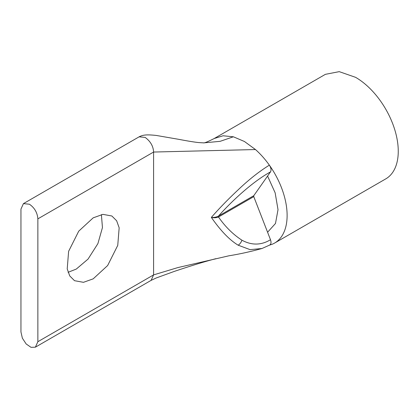 <?xml version="1.0" encoding="UTF-8"?>
<svg xmlns="http://www.w3.org/2000/svg" width="419" height="419" viewBox="0 0 419 419"><rect width="100%" height="100%" fill="white"/><g stroke="black" fill="none" stroke-linecap="round" stroke-linejoin="round"><path stroke-width="0.63" d="M214.256 138.5L223.091 135.772L233.388 136.793L244.434 141.491L255.48 149.546L153.59 152.045L153.59 274.89L177.892 267.573L228.868 255.81C239.788 254.04 250.819 251.61 261.964 248.504L250.112 249.645L238.149 245.188C228.229 239.181 219.216 228.659 211.344 217.409C219.142 208.489 227.905 199.465 237.625 190.331C248.42 179.971 258.994 171.581 269.354 165.154A60.362 34.85 60 0 1 274.618 243.057L385.752 178.892A60.362 34.85 -120 0 0 395.007 130.519A60.362 34.85 -120 0 0 355.574 77.326L339.238 71.649L325.39 74.336L214.25 138.5C207.96 141.659 204.404 143.115 203.576 142.884M274.618 243.057A60.362 34.85 60 0 1 272.235 244.23L269.386 245.173C271.072 244.445 271.444 242.632 270.491 239.736C261.215 245.34 251.699 245.492 241.931 240.197C233.006 234.394 225.192 226.663 218.482 217.005C216.403 217.843 214.025 217.98 211.344 217.409C214.025 217.597 216.403 217.152 218.482 216.073C230.916 202 251.934 182.097 270.491 171.905L267.584 176.048L275.152 192.84L278.017 209.673L275.487 223.474L267.584 232.236L270.491 239.736M20.95 209.097L23.427 203.624L29.409 204.215C34.541 207.761 37.359 212.643 37.862 218.859L37.862 341.705L35.385 347.178L31.053 347.351L26.172 343.978L22.375 338.191L20.95 331.942L20.95 209.097M68.077 272.308L76.279 269.077L88.053 259.083L97.905 243.607L102.451 227.564L101.388 214.612M93.191 217.838L102.912 214.366L111.868 215.989L116.644 220.766L119.164 227.795L117.749 245.387L107.646 265.526L93.191 278.845L83.465 282.317L74.514 280.693L69.737 275.911L67.213 268.888L68.627 251.295L78.735 231.157L93.191 217.838M255.48 149.546C260.503 154.014 265.127 159.215 269.354 165.154C271.067 167.841 271.449 170.093 270.491 171.905M261.969 248.504L269.81 245.005M267.584 232.236L253.767 196.631L218.482 217.005A1.137 0.66 -120 0 1 218.482 216.073L253.767 195.699L267.584 176.048M253.767 195.699L253.767 196.631M139.098 136.84L145.136 137.401C150.468 141.303 153.286 146.184 153.59 152.045L37.862 218.859M215.848 258.685L215.848 258.685C200.869 262.603 185.9 267.532 174.472 271.339L156.203 277.98L151.065 280.395M233.388 136.793L220.132 141.334L203.723 142.874L199.156 142.607C195.113 142.245 188.314 141.156 178.745 139.333L156.078 135.416C147.504 134.572 143.487 134.578 139.15 136.809L23.427 203.624M37.862 341.705L153.59 274.89L151.118 280.363M238.149 245.188A5.693 3.069 -60.2 0 0 241.931 240.197M35.385 347.178L151.112 280.363"/></g></svg>
